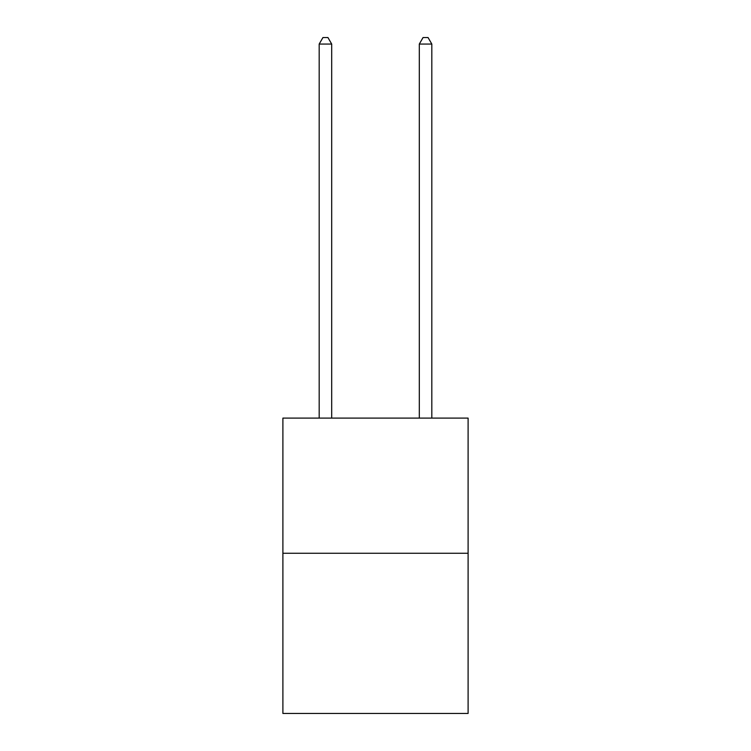 <?xml version="1.0" encoding="UTF-8"?>
<svg xmlns="http://www.w3.org/2000/svg" width="751" height="751" viewBox="0 0 751 751"><rect width="100%" height="100%" fill="white"/><g stroke="black" fill="none" stroke-linecap="round" stroke-linejoin="round"><path stroke-width="1.13" d="M468.108 553.262L468.108 418.1L282.892 418.1L282.892 713.45L468.108 713.45L468.108 553.262L282.892 553.262M331.698 418.1L331.698 44.056L319.184 44.056L319.184 418.1M319.184 44.056L322.939 37.55L327.943 37.55L331.698 44.056M431.816 418.1L431.816 44.056L419.302 44.056L419.302 418.1M419.302 44.056L423.057 37.55L428.061 37.55L431.816 44.056"/></g></svg>
